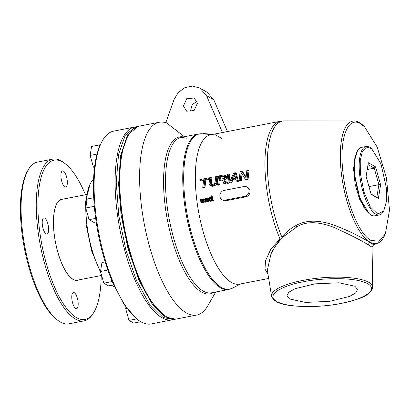 <?xml version="1.0" encoding="UTF-8"?>
<svg xmlns="http://www.w3.org/2000/svg" width="410" height="410" viewBox="0 0 410 410"><rect width="100%" height="100%" fill="white"/><g stroke="black" fill="none" stroke-linecap="round" stroke-linejoin="round"><path stroke-width="0.61" d="M206.414 200.982L206.353 199.931L207.281 199.147M208.572 199.275L207.163 198.23L205.851 198.286L204.99 199.157L204.903 200.275L205.359 201.187L207.101 201.986L208.377 201.535L208.823 200.254M206.286 201.002L207.342 200.198L207.363 199.393L206.819 198.599L205.712 198.814L205.384 199.378L205.492 200.557L206.286 201.002L205.492 200.557M207.101 201.986L205.753 201.407L206.722 201.961M206.133 201.433L207.234 201.12L207.737 200.423L207.824 199.306L207.163 198.23M207.839 201.843L206.876 201.289M205.994 200.982L205.702 200.818M208.198 201.674L207.234 201.12M208.377 201.535L207.409 200.987M206.327 200.736L205.364 200.183M208.541 201.305L207.578 200.751M206.297 200.341L205.328 199.788M208.7 200.972L207.737 200.423M206.353 199.931L205.384 199.378M208.818 200.244L207.86 199.696M206.512 199.598L205.543 199.05M212.534 199.685L212.231 196.282L211.268 195.734L211.678 200.352L211.217 200.444L211.165 199.854L210.745 200.434L209.454 200.69L207.824 199.306M206.676 199.368L205.712 198.814M208.587 199.439L207.696 198.927M206.445 198.573L207.24 199.029M207.04 199.198L206.071 198.645M208.541 199.204L207.578 198.65M208.331 198.942L207.368 198.394M243.976 186.56L224.106 190.43A5.069 4.556 -60.2 0 0 219.98 194.581A5.069 4.556 -60.2 0 0 222.02 199.696A5.069 4.556 -60.2 0 0 224.972 200.157L244.847 196.287A5.069 4.556 -60.2 0 0 248.967 192.136A5.069 4.556 -60.2 0 0 246.928 187.022A5.069 4.556 -60.2 0 0 243.976 186.56M222.02 199.696L222.989 200.249A5.069 4.556 -60.2 0 0 225.936 200.71L245.81 196.841A5.069 4.556 -60.2 0 0 249.931 192.69A5.069 4.556 -60.2 0 0 247.891 187.575L246.928 187.022M228.898 183.162L227.699 183.393L226.735 182.845L227.688 174.194L228.888 173.958L229.851 174.511L228.898 183.162L227.934 182.609L228.888 173.958M226.735 182.845L227.934 182.609M216.28 181.999L215.501 183.772L213.779 185.187L211.965 185.72L210.227 185.52L211.949 186.284L212.928 186.273L214.748 185.74L216.465 184.321L217.244 182.552L217.874 176.843L216.91 176.29L216.28 181.999L217.244 182.552M211.258 183.716L211.888 178.012L210.924 177.458L210.294 183.162L211.258 183.716L211.504 184.592M210.227 185.52L209.51 184.936L209.095 183.398L209.725 177.694L210.924 177.458M210.294 183.162L210.75 184.336L211.309 184.587L212.882 184.459L214.343 183.634L215.081 182.23L215.711 176.525L216.91 176.29M210.412 183.859L211.375 184.413M215.978 182.957L216.946 183.511M215.501 183.772L216.465 184.321M214.62 184.664L215.583 185.217M211.949 186.284L210.986 185.73M213.779 185.187L214.748 185.74M212.928 186.273L211.965 185.72M212.764 185.566L213.728 186.119M202.181 200.316L202.294 202.924L200.864 202.458L200.587 199.311L201.218 199.321M204.892 199.69L203.642 198.819L204.077 199.434L204.288 201.792L203.826 201.884L203.611 199.521L202.755 199.393L202.806 202.084L202.345 202.171L202.135 199.813L201.73 199.491L201.274 199.68L201.33 202.371L200.864 202.458M203.826 201.884L205.251 202.345L205.118 200.844M202.345 202.171L203.775 202.632L203.657 200.029M201.049 199.224L201.074 199.516L201.879 199.06L202.468 199.347L203.642 198.819M202.294 202.924L201.33 202.371M204.288 201.792L205.251 202.345M204.867 199.885L204.077 199.434M202.806 202.084L203.775 202.632M203.56 200.275L202.596 199.721M202.074 200.464L201.11 199.911M204.81 199.532L203.847 198.978M203.637 200.059L202.673 199.506M202.166 200.188L201.274 199.68M203.647 199.901L202.755 199.393M202.14 199.865L201.546 199.526M203.206 199.204L203.529 199.383M203.626 199.655L202.929 199.255M201.73 199.491L202.048 199.675M202.166 199.106L202.504 199.301M246.128 177.028L242.828 171.985L241.864 171.431L246.041 177.822L246.851 170.458L248.05 170.227L247.097 178.878L248.06 179.426L249.013 170.775L248.05 170.227M240.306 180.2L241.275 180.748L240.075 180.984L239.112 180.431L240.306 180.2L241.141 172.651L245.298 179.226L246.261 179.78L248.06 179.426M241.275 180.748L242.013 174.035M239.112 180.431L240.065 171.78L241.864 171.431M245.298 179.226L247.097 178.878M208.126 178.001L209.095 178.555L208.992 179.477L205.799 180.098L204.944 187.826L203.749 188.062L202.781 187.508L203.637 179.78L200.439 180.4L200.541 179.483L208.126 178.001L208.024 178.924L208.992 179.477M200.439 180.4L201.407 180.953L203.55 180.533M208.024 178.924L204.831 179.544L203.98 187.278L202.781 187.508M204.831 179.544L205.799 180.098M203.98 187.278L204.944 187.826M219.601 176.669L219.299 179.426L223.091 178.688L224.408 177.351L223.973 175.998L219.601 176.669L220.57 177.222L224.362 176.479L223.394 175.931M225.013 175.434L223.296 175.049L218.509 175.982L217.551 184.633L218.75 184.397L219.176 180.533L222.568 179.872L223.742 183.424L225.136 183.152L223.809 179.272L225.326 177.894L225.669 176.566L226.633 177.12L225.977 175.987L225.013 175.434L225.669 176.566M220.349 179.226L220.57 177.222M219.176 180.533L220.144 181.087L222.799 180.569M218.75 184.397L219.714 184.951L220.144 181.087M219.714 184.951L218.52 185.182L217.551 184.633M225.136 183.152L226.105 183.706L224.772 179.821L223.809 179.272M226.105 183.706L224.706 183.977L223.742 183.424M224.772 179.821L226.294 178.447L226.633 177.12M225.613 179.298L224.649 178.745M226.294 178.447L225.326 177.894M225.531 176.054L226.494 176.607M226.556 177.853L225.587 177.304M211.678 200.352L212.647 200.905L212.59 200.311M210.063 200.167L210.207 198.881L211.042 198.517M209.156 200.546L210.417 201.238L211.898 200.833M211.217 200.444L212.647 200.905M209.069 199.562L209.243 198.327L210.822 198.117L211.119 199.362L210.704 199.942L209.592 200.162L209.069 199.562L210.033 200.116M211.268 195.734L210.807 195.821L210.991 197.886L210.484 197.487L209.187 197.738L208.603 198.553L208.618 199.752M210.525 197.979L210.863 198.168M210.151 197.953L211.037 198.46M210.924 200.3L211.888 200.854M210.976 197.717L210.678 197.548M209.592 198.061L210.561 198.609M210.745 200.434L211.714 200.987M209.243 198.327L210.207 198.881M210.386 200.608L211.35 201.156M209.085 198.66L210.048 199.209M209.833 200.715L210.796 201.264M209.018 198.973L209.981 199.521M209.454 200.69L210.417 201.238M212.882 200.121L213.846 200.674L213.8 200.183L212.836 199.629L212.882 200.121L212.416 200.208L213.846 200.674M212.836 199.629L212.375 199.716L212.416 200.208M105.175 261.882L101.941 262.513L100.496 271.492L103.786 283.177L108.522 285.888L113.647 284.894M93.706 197.758L87.222 199.024L85.772 208.003L89.067 219.688L93.803 222.399L96.16 221.943M125.916 307.218L125.68 308.704L128.971 320.394L133.706 323.106L140.784 321.727M135.238 126.936A98.215 34.056 79 0 0 134.644 127.038L113.647 131.128A98.215 34.056 79 0 0 102.618 140.363L100.122 145.073L99.753 144.863L91.584 146.452L90.138 155.431L93.429 167.121L94.469 167.716M114.482 286.764A55.76 19.337 -101 0 1 111.576 285.293M100.522 271.343A55.76 19.337 -101 0 1 85.926 208.531M85.936 206.983A55.76 19.337 -101 0 1 90.769 182.865A55.76 19.337 -101 0 1 93.557 179.37M103.786 283.177L111.956 281.588L112.325 281.798L123.912 304.271L136.289 318.555L137.519 319.513A98.215 34.056 79 0 0 151.208 323.936L172.21 319.846A98.215 34.056 79 0 0 172.794 319.713M107.85 270.057L100.496 271.492M85.772 208.003L93.941 206.409L94.495 208.382C97.073 233.767 102.684 257.424 111.325 279.359L111.956 281.588M95.658 218.407L89.067 219.688M99.753 144.863L99.476 146.57C94.028 160.448 92.265 179.887 94.187 204.892L93.941 206.409M94.566 166.901L93.429 167.121M90.138 155.431L96.986 154.099M126.833 308.479L125.68 308.704M136.714 318.888L128.971 320.394M101.029 273.383L91.604 250.92L86.233 225.121L85.546 201.828L90.056 184.095M94.187 204.892L94.495 208.382M111.325 279.359L112.325 281.798M100.122 145.073L99.476 146.57M102.618 140.363A98.215 34.056 79 0 0 99 234.043A98.215 34.056 79 0 0 137.519 319.513M367.232 169.509L374.233 168.146L378.881 184.649L376.841 197.323L371.06 194.017M380.603 184.741L378.394 198.471L371.147 194.325L366.115 176.449L368.329 162.714L375.57 166.86L380.603 184.741L378.881 184.649L368.964 186.581M368.026 164.589L374.233 168.146L375.57 166.86M134.644 127.038A98.215 34.056 79 0 0 117.634 215.916A98.215 34.056 79 0 0 161.837 317.663A98.215 34.056 79 0 0 172.21 319.846M378.394 198.471L376.841 197.323M360.328 173.138L360.252 160.546L362.399 151.351L366.402 147.113L371.583 148.548L380.992 163.923L386.394 188.052L386.369 201.602L383.745 210.96L377.692 214.035L370.322 206.896L363.875 191.716L360.328 173.138M138.734 126.254L135.812 126.808L125.332 135.136L118.526 154.534L116.255 182.558L118.797 215.691L125.844 249.767L136.499 280.507L149.424 304.051L163.006 317.437L173.374 319.615L176.29 319.036M383.745 210.96L383.355 211.637A34.85 12.085 -101 0 1 379.44 214.917A34.85 12.085 -101 0 1 375.76 214.143A34.85 12.085 -101 0 1 360.077 178.037A34.85 12.085 -101 0 1 366.109 146.498A34.85 12.085 -101 0 1 370.968 148.066L371.583 148.548M138.144 126.357L127.489 134.972L120.571 155.667L118.608 184.157L121.099 214.983L127.997 248.65L139.103 280.681L152.433 304.522L165.338 316.981L175.711 319.164M379.44 214.917L374.776 215.824A34.85 12.085 -101 0 1 371.091 215.05A34.85 12.085 -101 0 1 369.917 214.256A34.85 12.085 -101 0 1 354.834 174.024A34.85 12.085 -101 0 1 357.53 150.685A34.85 12.085 -101 0 1 361.446 147.41L366.109 146.498M166.952 123.19A98.215 34.056 79 0 0 159.147 122.262L139.313 126.126A98.215 34.056 79 0 0 128.289 135.367L127.505 136.714L121.811 152.592L119.218 174.655L119.945 200.961L123.933 229.185L130.831 256.844L140.03 281.501L150.721 300.976L163.19 314.516A98.215 34.056 79 0 0 176.874 318.934L196.713 315.07A98.215 34.056 79 0 0 207.737 305.834L215.742 291.997M357.53 150.685L354.517 160.72L354.491 174.276L359.893 198.404L369.302 213.774L369.917 214.256M128.289 135.367A98.215 34.056 79 0 0 124.671 229.041A98.215 34.056 79 0 0 163.19 314.516M184.397 136.709L165.901 122.375L174.04 99.517L178.335 92.378L184.951 87.586L192.618 86.064L199.87 88.104L206.548 95.668L222.445 132.527M199.87 88.104L207.111 92.25L213.784 99.809L227.478 131.548M222.092 138.626L214.855 134.48M197.041 101.449L192.264 104.545L190.671 110.111L191.06 111.904M183.429 105.97L186.652 111.207L194.094 110.556L197.43 103.243L194.207 98.005L186.765 98.656L183.429 105.97M159.147 122.262A98.215 34.056 79 0 0 142.137 211.145A98.215 34.056 79 0 0 186.34 312.891A98.215 34.056 79 0 0 196.713 315.07M213.138 134.342L203.698 133.563L202.458 133.803M204.421 133.978L203.698 133.563M364.516 208.08A28.29 9.809 -101 0 1 363.675 207.183M354.404 159.582A28.29 9.809 -101 0 1 354.845 158.439M355.188 156.722L353.558 168.684L355.121 184.146L359.473 199.065L365.474 209.541M370.983 240.429C358.673 234.151 345.071 199.819 342.606 168.817C339.506 137.452 348.116 115.825 360.569 123.712L364.536 126.772L377.231 147.154L386.476 178.037L389.5 210.135L385.385 233.792L379.112 241.229L370.983 240.429M281.772 236.918C286.631 231.671 291.325 227.898 295.851 225.597C306.183 219.76 319.149 219.704 334.75 225.433C352.4 232.045 364.639 239.43 369.753 242.172L373.597 244.821L372.049 247.168L368.047 244.765C362.737 241.141 351.273 235.309 333.653 227.273C317.96 221.287 305.619 221.21 296.635 227.037L288.517 232.972C284.012 236.262 281.762 237.58 281.772 236.918A75.809 26.286 -101 0 1 267.335 161.443A75.809 26.286 -101 0 1 283.295 120.95L280.942 121.175A76.04 26.363 79 0 0 280.066 121.304L210.443 134.864A76.04 26.363 79 0 0 199.106 214.543A76.04 26.363 79 0 0 239.527 284.135L268.683 278.457M385.385 233.792L384.718 235.289A62.325 21.612 -101 0 1 377.958 243.048A62.325 21.612 -101 0 1 369.963 242.09A62.325 21.612 -101 0 1 341.632 175.449A62.325 21.612 -101 0 1 354.173 120.981A62.325 21.612 -101 0 1 363.357 125.634L364.536 126.772M268.022 274.387L264.988 269.144L265.557 260.637L270.713 249.449L280.01 238.927C280.138 240.521 278.329 240.234 270.948 253.985L267.351 270.282M280.066 121.304A76.04 26.363 79 0 0 264.921 163.698A76.04 26.363 79 0 0 280.01 238.927M283.295 120.95A75.809 26.286 -101 0 1 284.202 120.904L354.173 120.981M288.517 232.972C281.988 237.098 274.654 245.892 270.948 253.985M289.557 298.967L286.882 295.759L288.814 292.233L295.041 288.727L314.736 283.863L338.988 282.782L354.891 286.236L357.566 289.45L355.634 292.971L349.407 296.476L329.712 301.345L305.46 302.421L289.557 298.967M86.5 194.55L61.679 199.383A41.154 14.268 79 0 0 53.777 229.6A41.154 14.268 79 0 0 53.992 232.034A41.154 14.268 79 0 0 77.423 280.179L101.613 275.464M77.972 280.071A41.19 14.283 -101 0 1 53.982 232.029L53.935 232.034M53.761 229.595A41.19 14.283 -101 0 1 62.233 199.28M232.736 180.251L231.691 182.619L230.497 182.85L229.528 182.296L233.679 173.025L235.273 172.712L236.242 173.266L238.476 181.297L237.282 181.527L236.314 180.974L235.76 178.924L231.768 179.703L232.736 180.251L235.95 179.626M233.372 178.668L234.853 175.306M232.05 178.924L234.397 173.604L235.642 178.227L232.05 178.924M236.314 180.974L237.513 180.743L235.273 172.712M229.528 182.296L230.727 182.066L231.768 179.703M231.691 182.619L230.727 182.066M237.513 180.743L238.476 181.297M64.831 186.893A8.236 2.855 79 0 0 65.702 187.078A8.236 2.855 79 0 0 66.932 178.447A8.236 2.855 79 0 0 62.551 170.909A8.236 2.855 79 0 0 61.126 178.36A8.236 2.855 79 0 0 64.831 186.893M62.909 199.147A41.313 14.324 79 0 0 55.493 242.52A41.313 14.324 79 0 0 78.653 279.938M75.681 308.474A8.236 2.855 79 0 0 76.552 308.658A8.236 2.855 79 0 0 77.782 300.023A8.236 2.855 79 0 0 73.4 292.484A8.236 2.855 79 0 0 71.975 299.941A8.236 2.855 79 0 0 75.681 308.474M46.125 233.879A8.236 2.855 79 0 0 46.991 234.059A8.236 2.855 79 0 0 48.221 225.428A8.236 2.855 79 0 0 43.844 217.889A8.236 2.855 79 0 0 42.414 225.341A8.236 2.855 79 0 0 46.125 233.879M101.208 275.546A81.108 28.121 -101 0 1 94.167 311.764A81.108 28.121 -101 0 1 42.655 248.65A81.108 28.121 -101 0 1 62.607 161.97A81.108 28.121 -101 0 1 65.344 163.821A81.108 28.121 -101 0 1 85.47 194.75M65.344 163.821L64.114 162.862A82.374 28.562 79 0 0 61.331 160.981A82.374 28.562 79 0 0 52.634 159.152A82.374 28.562 79 0 0 38.366 233.7A82.374 28.562 79 0 0 75.44 319.036A82.374 28.562 79 0 0 84.137 320.861A82.374 28.562 79 0 0 93.383 313.117L94.167 311.764M57.492 320.107L56.257 319.149A81.108 28.121 -101 0 1 24.446 248.568A81.108 28.121 -101 0 1 27.434 171.206L28.218 169.858A82.374 28.562 79 0 0 25.184 248.424A82.374 28.562 79 0 0 57.492 320.107A82.374 28.562 79 0 0 60.27 321.988A82.374 28.562 79 0 0 68.967 323.818L84.137 320.861M52.634 159.152L37.464 162.109A82.374 28.562 79 0 0 28.218 169.858M225.936 200.71L224.972 200.157M244.847 196.287L245.81 196.841M206.548 95.668L213.784 99.809M213.595 292.417A79.95 27.721 -101 0 1 167.536 220.693A79.95 27.721 -101 0 1 183.301 136.925M228.785 289.455A79.207 27.465 79 0 1 186.683 216.962A79.207 27.465 79 0 1 198.491 133.967L181.251 137.324A79.207 27.465 79 0 0 169.438 220.313A79.207 27.465 79 0 0 211.539 292.817L228.785 289.455L232.255 288.25L240.808 283.884M202.084 133.773A79.079 27.419 79 0 0 185.223 201.746A79.079 27.419 79 0 0 221.313 287.395A79.079 27.419 79 0 0 232.25 288.256M296.635 227.037L295.851 225.597M369.753 242.172L368.047 244.765M372.049 247.168L372.71 287.226A50.773 13.653 174.9 0 0 368.867 282.362A50.773 13.653 174.9 0 0 311.185 278.995A50.773 13.653 174.9 0 0 271.584 296.251L267.351 270.262M341.079 303.39C328.507 306.424 291.223 309.345 276.642 301.483C263.307 293.375 289.276 283.976 303.364 281.813C315.941 278.785 353.225 275.858 367.806 283.72C381.141 291.828 355.173 301.227 341.079 303.39L340.843 303.436M89.985 184.213L90.769 182.865M181.251 137.324L187.022 138.267M198.491 133.967L202.161 133.778L211.729 134.613M377.958 243.048L373.597 244.821M372.71 287.226C370.338 296.656 357.751 299.474 340.971 303.467C329.594 305.624 318.083 306.675 306.444 306.624C288.671 305.834 275.207 304.896 271.584 296.251M78.228 280.02L77.741 280.266M62.484 199.229L61.946 199.183"/></g></svg>
